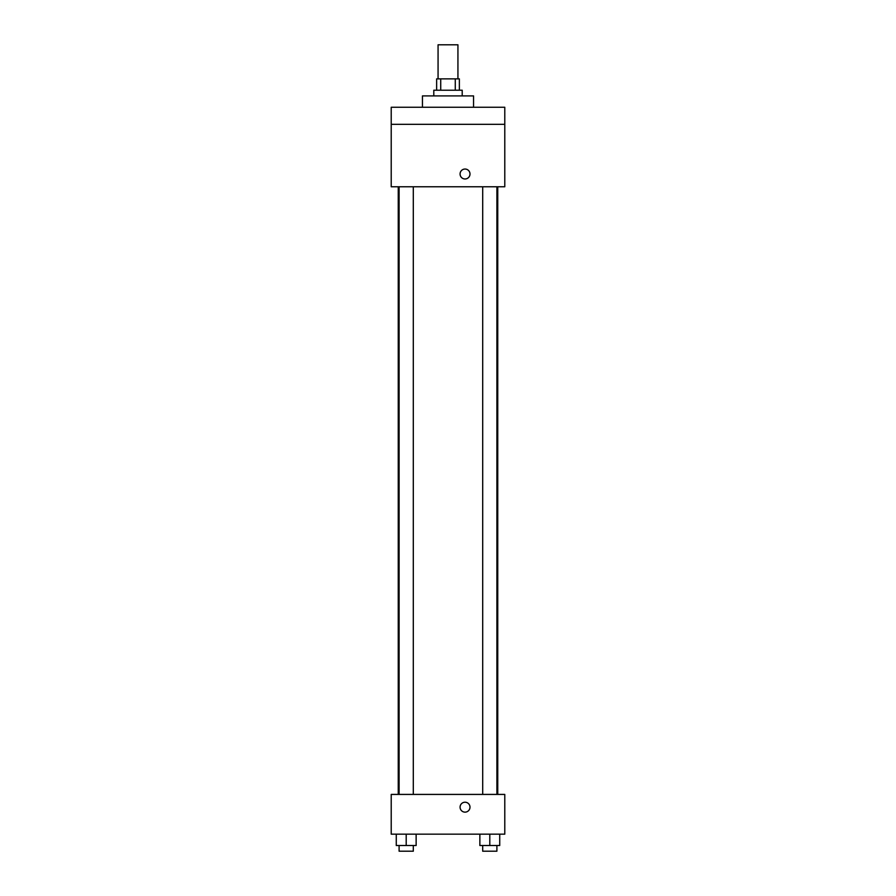 <?xml version="1.0" encoding="UTF-8"?>
<svg xmlns="http://www.w3.org/2000/svg" width="896" height="896" viewBox="0 0 896 896"><rect width="100%" height="100%" fill="white"/><g stroke="black" fill="none" stroke-linecap="round" stroke-linejoin="round"><path stroke-width="1.34" d="M457.934 78.87L457.934 44.8L438.066 44.8L438.066 78.87M440.72 90.227L440.72 78.87L436.643 78.87L436.643 90.227M440.72 78.87L459.357 78.87L459.357 90.227M455.28 90.227L455.28 78.87M433.798 95.906L433.798 90.227L462.202 90.227L462.202 95.906M473.558 107.262L473.558 95.906L422.442 95.906L422.442 107.262M391.216 107.262L504.784 107.262L504.784 124.309L391.216 124.309L391.216 107.262M504.784 124.309L504.784 186.771L391.216 186.771L391.216 124.309M465.035 178.976A4.973 4.973 0 0 1 460.734 171.517A4.973 4.973 0 0 1 469.336 171.517A4.973 4.973 0 0 1 465.035 178.976M391.216 794.416L504.784 794.416L504.784 834.165L391.216 834.165L391.216 794.416M465.035 812.146A4.973 4.973 0 0 1 460.734 804.698A4.973 4.973 0 0 1 469.336 804.698A4.973 4.973 0 0 1 465.035 812.146M479.864 834.165L479.864 845.522L499.733 845.522L499.733 834.165L499.733 845.522M489.798 845.522L489.798 834.165M496.899 845.522L496.899 851.2L482.698 851.2L482.698 845.522M396.267 834.165L396.267 845.522L416.136 845.522L416.136 834.165L416.136 845.522M406.202 845.522L406.202 834.165M413.302 845.522L413.302 851.2L399.101 851.2L399.101 845.522M497.75 794.416L497.75 186.771M398.25 794.416L398.25 186.771M482.698 186.771L482.698 794.416M496.899 186.771L496.899 794.416M413.302 794.416L413.302 186.771M399.101 794.416L399.101 186.771"/></g></svg>
